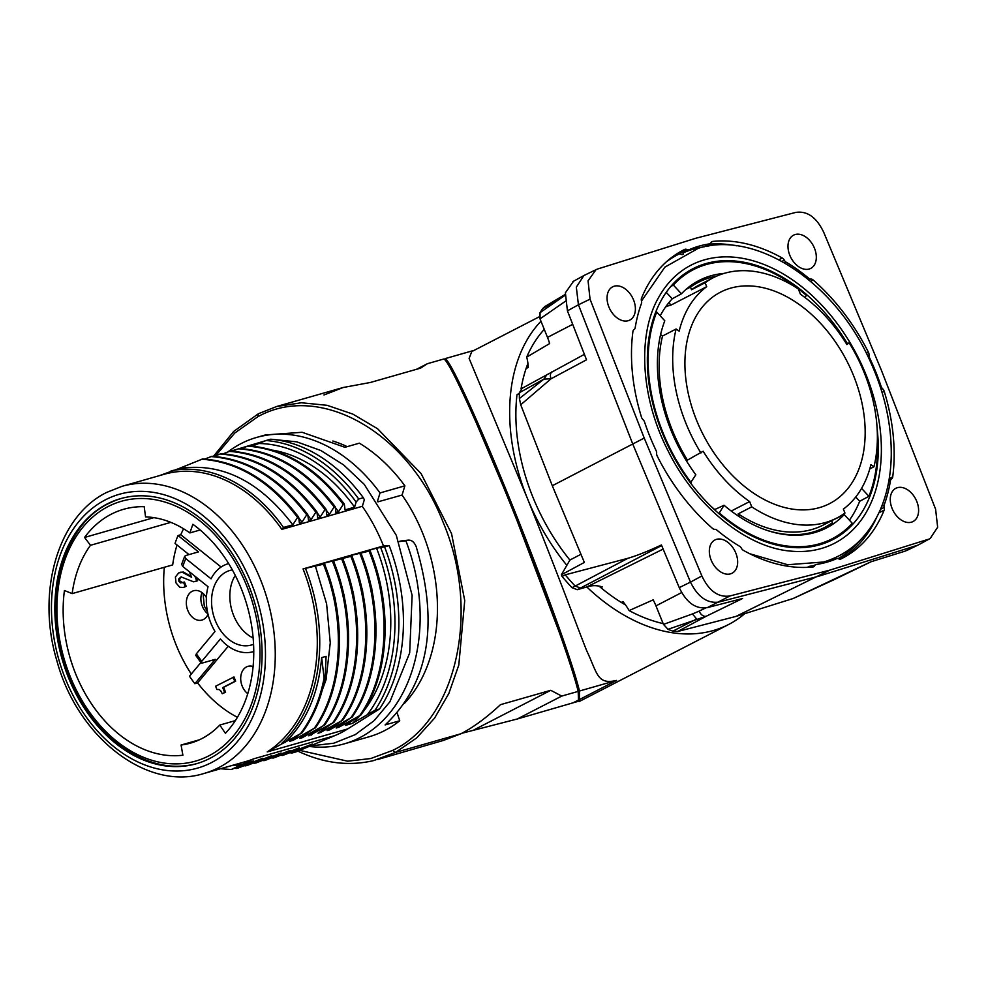 <?xml version="1.0" encoding="UTF-8"?>
<svg xmlns="http://www.w3.org/2000/svg" width="987" height="987" viewBox="0 0 987 987"><rect width="100%" height="100%" fill="white"/><g stroke="black" fill="none" stroke-linecap="round" stroke-linejoin="round"><path stroke-width="1.48" d="M919.156 544.491L930.173 538.483L937.65 527.231L935.602 509.206L881.416 370.322L823.775 232.426C816.594 217.313 807.23 210.65 795.682 212.427L695.786 238.262L597.851 268.933L596.074 269.599L588.067 280.839L590.041 299.172L644.227 438.055L701.868 575.964C709.061 591.065 718.425 597.727 729.973 595.951L829.857 570.116L735.981 616.406L677.761 631.47L672.875 631.137A198.375 134.627 -117.3 0 1 667.989 629.299L663.461 624.389L655.973 605.87A42.515 28.857 -117.3 0 0 653.172 599.862L629.114 610.571A42.823 29.067 -117.3 0 0 625.536 604.957A167.963 113.986 -117.3 0 1 599.035 586.105A42.823 29.067 -117.3 0 1 602.304 586.907L600.824 587.61M927.805 539.445L829.857 570.116M628.188 320.713A18.704 12.695 -117.3 0 1 609.386 308.141A18.704 12.695 -117.3 0 1 612.643 286.835A18.704 12.695 -117.3 0 1 614.247 286.193A18.704 12.695 -117.3 0 1 633.062 298.777A18.704 12.695 -117.3 0 1 629.792 320.084A18.704 12.695 -117.3 0 1 628.188 320.713M730.466 573.854A18.704 12.695 -117.3 0 1 711.664 561.282A18.704 12.695 -117.3 0 1 714.921 539.975A18.704 12.695 -117.3 0 1 716.525 539.334A18.704 12.695 -117.3 0 1 735.327 551.918A18.704 12.695 -117.3 0 1 732.07 573.225A18.704 12.695 -117.3 0 1 730.466 573.854M809.13 269.044A18.704 12.695 -117.3 0 1 790.316 256.46A18.704 12.695 -117.3 0 1 793.585 235.153A18.704 12.695 -117.3 0 1 795.177 234.524A18.704 12.695 -117.3 0 1 813.991 247.108A18.704 12.695 -117.3 0 1 810.722 268.415A18.704 12.695 -117.3 0 1 809.13 269.044M911.396 522.185A18.704 12.695 -117.3 0 1 892.593 509.6A18.704 12.695 -117.3 0 1 895.851 488.294A18.704 12.695 -117.3 0 1 897.454 487.664A18.704 12.695 -117.3 0 1 916.269 500.236A18.704 12.695 -117.3 0 1 913 521.555A18.704 12.695 -117.3 0 1 911.396 522.185M869.029 355.16A3.985 2.702 62.7 0 0 869.547 357.763A171.294 116.244 -117.3 0 1 881.095 386.361A3.985 2.702 62.7 0 0 882.563 388.681A4.33 2.936 -117.3 0 1 884.204 391.345A173.379 117.663 62.7 0 1 892.717 476.881A4.33 2.936 -117.3 0 1 891.545 478.868A3.985 2.702 62.7 0 0 890.471 480.595A171.294 116.244 -117.3 0 1 884.192 504.937A3.985 2.702 62.7 0 0 884.179 507.404A4.33 2.936 -117.3 0 1 884.13 510.193A173.379 117.663 62.7 0 1 840.949 558.963L840.949 558.963A4.33 2.936 -117.3 0 1 838.666 558.827A3.985 2.702 62.7 0 0 836.631 558.667A171.294 116.244 -117.3 0 1 816.2 564.502A3.985 2.702 62.7 0 0 815.657 564.663A3.985 2.702 62.7 0 0 814.707 565.662A4.33 2.936 -117.3 0 1 813.67 566.76A4.33 2.936 -117.3 0 1 812.992 566.945A173.379 117.663 62.7 0 1 743.421 550.376A4.33 2.936 -117.3 0 1 741.36 548.204A3.985 2.702 62.7 0 0 739.547 546.243A171.294 116.244 -117.3 0 1 716.932 530.155A3.985 2.702 62.7 0 0 714.835 529.34A4.33 2.936 -117.3 0 1 712.466 528.366A173.379 117.663 62.7 0 1 657.256 456.167A4.33 2.936 -117.3 0 1 656.626 453.218A3.985 2.702 62.7 0 0 656.108 450.615A171.294 116.244 -117.3 0 1 644.56 422.029A3.985 2.702 62.7 0 0 643.08 419.697A4.33 2.936 -117.3 0 1 641.439 417.032A173.379 117.663 62.7 0 1 632.926 331.496A4.33 2.936 -117.3 0 1 634.11 329.51A3.985 2.702 62.7 0 0 635.172 327.795A171.294 116.244 -117.3 0 1 641.451 303.453A3.985 2.702 62.7 0 0 641.476 300.973A4.33 2.936 -117.3 0 1 641.525 298.185A173.379 117.663 62.7 0 1 681.696 250.969A173.379 117.663 62.7 0 1 684.694 249.415A4.33 2.936 -117.3 0 1 686.989 249.551A3.985 2.702 62.7 0 0 689.025 249.723A171.294 116.244 -117.3 0 1 709.456 243.888A3.985 2.702 62.7 0 0 710.072 243.678A3.985 2.702 62.7 0 0 710.948 242.716A4.33 2.936 -117.3 0 1 711.886 241.667A4.33 2.936 -117.3 0 1 712.663 241.433A173.379 117.663 62.7 0 1 782.235 258.002A4.33 2.936 -117.3 0 1 784.295 260.186A3.985 2.702 62.7 0 0 786.096 262.135A171.294 116.244 -117.3 0 1 808.711 278.223A3.985 2.702 62.7 0 0 810.808 279.05A4.33 2.936 -117.3 0 1 813.189 280.024A173.379 117.663 62.7 0 1 868.4 352.211A4.33 2.936 -117.3 0 1 869.029 355.16L867.659 355.838M701.868 575.964L690.481 582.12C697.76 596.876 707.124 603.538 718.573 602.107L818.667 576.223L916.8 545.49L905.19 551.104L871.2 561.702M573.558 281.221L565.378 292.806L567.426 310.831L578.431 304.786L576.322 287.143L583.885 275.546L594.964 270.179M644.227 438.055L552.301 485.74L584.353 562.43L561.381 574.767L569.881 560.061A171.948 116.688 -117.3 0 1 516.991 394.775L519.384 393.517M590.041 299.172L578.431 304.786L632.729 443.953L690.481 582.12L679.253 587.623L661.426 544.972C647.83 551.301 636.664 555.743 627.942 558.284L565.218 574.841L562.084 576.445L561.381 574.767M729.973 595.951L707.358 607.61C695.81 609.386 686.446 602.724 679.253 587.623M707.358 607.61L742.569 598.504L706.223 616.246L667.989 629.299M832.991 580.196L833.67 579.838A6.934 4.664 64.1 0 0 834.114 579.665L793.079 598.541L735.981 616.406M908.077 549.87L905.19 551.104M567.426 310.831L586.525 359.799L551.042 378.786L543.936 379.107L519.384 392.727L522.074 388.397M519.384 392.727A198.375 134.627 -117.3 0 0 519.409 398.526L520.717 404.781L552.301 485.74M540.049 312.645L565.674 294.879L542.603 308.684A198.375 134.627 -117.3 0 0 540.049 312.645L540.012 318.863L547.501 337.381A42.515 28.857 -117.3 0 1 549.623 343.575L526.713 357.109A42.823 29.067 -117.3 0 1 527.934 363.401A42.823 29.067 -117.3 0 1 528.316 367.411L526.096 368.521M519.384 393.023A42.823 29.067 -117.3 0 1 516.991 394.775M474.216 350.323L445.174 358.614C450.541 360.971 476.19 417.242 501.865 479.62C532.338 553.152 571.325 657.034 579.48 691.011L616.554 680.425C597.012 685.015 597.53 673.516 586.673 650.655C577.617 628.053 561.418 582.984 527.342 498.287A180.14 122.252 62.7 0 0 566.834 565.329M539.42 316.704L471.761 351.582L469.109 358.417L527.342 498.287A180.14 122.252 -117.3 0 1 540.975 321.231M663.153 549.08L586.796 586.957A180.14 122.252 62.7 0 0 728.677 624.463A180.14 122.252 62.7 0 0 744.729 613.667M588.449 586.488A42.823 29.067 -117.3 0 1 599.035 586.105M663.141 623.599A171.948 116.688 -117.3 0 1 629.114 610.571M526.713 357.109A171.948 116.688 -117.3 0 1 544.256 329.35M521.05 388.89A167.963 113.986 -117.3 0 1 527.934 363.401M580.948 554.287L569.881 560.061M586.796 586.957L577.222 589.695L572.016 587.672A195.549 132.714 -117.3 0 1 562.084 576.445M579.48 691.011L579.418 701.473L578.53 701.239L578.185 691.381C570.683 660.266 537.816 571.67 509.773 502.531C481.52 432.429 449.961 361.674 443.891 358.984L427.433 363.685L420.585 368.139L370.322 382.487L343.205 387.496L323.958 394.985M559.395 632.63L511.476 505.887L476.24 422.72M445.174 358.614L445.248 360.218M299.925 750.404L347.621 761.187L370.791 758.522L392.641 750.404C456.685 720.103 480.854 611.212 443.323 522.802C408.791 432.725 320.183 381.907 257.829 416.724L258.372 413.75M404.534 703.287A149.308 108.669 -105.9 0 0 402.054 495.055L404.88 485.826A159.351 115.972 -105.9 0 0 359.342 443.175L344.944 447.296L302.121 432.281L265.343 434.946L256.62 437.438A159.351 115.972 -105.9 0 0 227.972 451.849M347.202 446.642A149.308 108.669 -105.9 0 0 332.816 441.016M309.4 746.48A159.351 115.972 -105.9 0 0 344.142 743.89L369.002 736.795A159.351 115.972 -105.9 0 0 399.735 720.757L397.181 713.058M373.481 760.619L395.503 752.439L460.843 733.785C473.081 727.542 486.295 717.833 500.495 704.669L550.758 690.308L561.726 696.082L578.185 691.381M377.824 759.472L443.669 740.361L460.843 733.785M578.53 701.239L517.336 718.968L461.756 733.304M427.433 363.685L416.563 369.286M561.726 696.082L517.336 718.968M550.758 690.308L474.056 729.849M404.88 485.826L380.02 492.932A159.351 115.972 -105.9 0 0 256.62 437.438M377.898 501.852L402.054 495.055M380.02 492.932L377.478 501.248M398.859 541.567L401.215 540.938M399.735 720.757L385.115 724.927C428.814 683.559 439.166 624.117 416.181 546.613C414.121 541.826 411.357 539.692 407.878 540.234L405.891 540.802A159.351 115.972 -105.9 0 1 344.142 743.89M408.544 540.099L400.586 541.061M334.396 735.771L296.705 751.662L292.14 752.97L296.026 751.045L312.336 744.05L283.54 755.117L299.308 747.776L274.398 757.72L290.178 750.379L265.269 760.335L281.036 752.995L256.126 762.939L271.894 755.598L246.984 765.554L262.764 758.213L237.855 768.157L253.622 760.817L231.279 769.515L253.967 758.744L334.396 735.771A149.308 108.669 -105.9 0 0 347.658 728.937L379.576 708.937A159.351 115.972 -105.9 0 0 389.174 545.577L383.573 545.934L303.058 568.919A149.308 108.669 -105.9 0 1 267.23 751.909L347.658 728.937M383.499 545.971A149.308 108.669 -105.9 0 0 362.291 506.368M204.038 773.463A149.308 108.669 -105.9 0 0 218.695 767.652A149.308 108.669 -105.9 0 0 264.282 589.745A149.308 108.669 -105.9 0 0 122.03 486.32L106.781 492.365C57.863 516.176 36.112 592.052 56.802 660.476C77.171 736.882 146.792 791.66 204.038 773.463L246.071 761.458A149.308 108.669 -105.9 0 0 253.967 758.744M292.831 524.8L297.568 517.398L298.629 517.102C270.944 480.977 239.002 461.583 202.816 458.893L178.894 468.566C221.359 462.126 259.347 480.866 292.831 524.8L283.516 527.453L281.887 529.377L362.34 506.294L364.351 499.718L363.302 497.707A159.351 115.972 -105.9 0 0 270.611 439.215L266.034 440.523A159.351 115.972 74.1 0 1 358.737 499.015L356.122 502.075L354.567 507.158L345.068 509.884L344.315 504.049C316.63 467.924 284.688 448.53 248.502 445.853L241.445 448.579M252.376 446.124L266.034 440.523M326.129 509.995L329.387 514.363L334.124 506.96L335.173 506.664C307.488 470.54 275.558 451.133 239.36 448.456L232.303 451.195M317 512.598L320.244 516.966L324.982 509.576L326.043 509.267C298.358 473.155 266.416 453.749 230.23 451.071L223.173 453.798M307.858 515.214L311.102 519.581L315.852 512.179L316.901 511.883C289.216 475.759 257.274 456.352 221.088 453.675L214.031 456.413M298.716 517.817L301.973 522.185L306.71 514.795L307.759 514.498C280.074 478.374 248.144 458.967 211.946 456.29L204.889 459.017M178.894 468.566L159.475 475.635M363.302 497.707L358.737 499.015M298.629 517.102L299.369 522.925L301.973 522.185M307.759 514.498L308.512 520.322L311.102 519.581M316.901 511.883L317.654 517.706L320.244 516.966M326.043 509.267L326.783 515.103L329.387 514.363M335.173 506.664L335.925 512.487L338.516 511.747L343.266 504.357L344.315 504.049M281.887 529.377A149.308 108.669 -105.9 0 0 164.064 474.315L122.03 486.32M389.174 545.577L384.597 546.884A159.351 115.972 74.1 0 1 375.011 710.245L352.433 723.372L345.364 725.396L361.032 714.896C389.26 674.923 393.134 607.597 370.174 550.869L351.816 555.2L349.225 555.94L351.89 556.088L321.811 563.774L323.428 564.219L303.058 568.919M362.858 712.158A151.036 109.927 -105.9 0 0 376.54 548.143L384.597 546.884M376.54 548.143L367.497 550.721L370.174 550.869M379.576 708.937L375.011 710.245M267.23 751.909L300.541 733.674L289.697 741.299L293.127 740.312L314.285 728.246L299.666 738.449L302.269 737.708L323.428 725.642L308.808 735.833L332.57 723.027L317.95 733.23L320.541 732.49L342.76 720.115L327.079 730.614L329.683 729.874L350.841 717.808L336.222 728.011L338.812 727.271L361.032 714.896M305.501 568.438A151.036 109.927 74.1 0 1 281.394 743.667M315.26 565.65L326.598 603.847L330.263 642.808L326.031 679.796L314.211 712.232M297.013 736.487L293.127 740.312M300.541 733.674C312.052 718.314 319.899 699.783 324.094 678.057L321.663 657.601C318.406 693.972 306.118 722.336 284.824 742.693M321.663 657.601L326.092 656.343L325.142 677.761L324.094 678.057M301.603 733.378C313.101 718.018 320.948 699.475 325.142 677.761M314.285 728.246C342.514 688.272 346.388 620.946 323.428 564.219M315.346 727.95C343.562 687.976 347.449 620.638 324.476 563.91M324.402 563.034L335.124 598.184L339.343 634.16M305.267 734.784L302.269 737.708M323.428 725.642C351.656 685.669 355.53 618.331 332.557 561.603M324.476 725.334C352.704 685.36 356.578 618.035 333.618 561.307M333.544 560.419L344.253 595.58L348.485 631.544M314.409 732.181L311.398 735.093M332.57 723.027C360.786 683.053 364.659 615.728 341.699 559M333.618 722.731C361.847 682.757 365.721 615.419 342.76 558.691M342.674 557.815L353.395 592.965L357.627 628.941M323.539 729.566L320.541 732.49M341.699 720.424C369.928 680.45 373.802 613.112 350.841 556.384M342.76 720.115C370.976 680.142 374.863 612.816 351.89 556.088M351.816 555.2L362.537 590.362L366.757 626.326M332.681 726.95L329.683 729.874M350.841 717.808C379.07 677.835 382.944 610.509 359.971 553.781M351.89 717.512C380.118 677.538 383.992 610.2 361.032 553.473M360.958 552.597L371.667 587.746L375.899 623.722M341.823 724.347L338.812 727.271M359.984 715.205C388.199 675.219 392.073 607.893 369.113 551.165M352.433 723.372A151.036 109.927 -105.9 0 0 359.947 715.649M367.806 714.033A156.588 113.961 -105.9 0 0 380.698 547.649M107.077 503.999A137.872 100.341 74.1 0 1 120.969 498.534A137.872 100.341 74.1 0 1 252.03 594.359A137.872 100.341 74.1 0 1 209.861 758.398A137.872 100.341 -105.9 0 1 196.684 763.654A137.872 100.341 -105.9 0 1 65.068 668.52A137.872 100.341 -105.9 0 1 107.077 503.999M121.771 498.312A137.859 100.329 -105.9 0 0 110.359 502.716A137.859 100.329 -105.9 0 0 108.693 503.543M110.359 502.716C59.923 525.047 40.529 609.189 69.522 677.193C91.335 733.057 141.153 771.328 185.47 765.715A137.859 100.329 -105.9 0 0 197.486 763.42M192.86 524.282A126.792 92.272 74.1 0 1 225.406 733.292L219.78 725.063A116.404 84.709 74.1 0 1 190.429 743.125A116.404 84.709 74.1 0 1 181.065 745.025L182.891 755.215A126.792 92.272 74.1 0 1 64.426 590.497L72.162 593.606A116.404 84.709 74.1 0 1 90.496 545.293L84.561 537.446A126.792 92.272 74.1 0 1 123.646 509.28A126.792 92.272 74.1 0 1 144.201 506.701L145.558 516.904A116.404 84.709 74.1 0 1 189.874 532.918L192.86 524.282M228.145 563.737L228.663 563.589A45.723 33.274 -105.9 0 0 228.145 563.737A45.723 33.274 -105.9 0 0 211.045 578.814L185.803 558.605A82.452 60.01 -105.9 0 0 182.805 566.513L208.047 586.71A45.723 33.274 -105.9 0 0 215.018 631.483L196.388 653.776A82.452 60.01 -105.9 0 0 201.792 661.278L220.409 638.984A45.723 33.274 -105.9 0 0 253.264 651.679A45.723 33.274 -105.9 0 0 253.782 651.531L253.264 651.679M253.585 644.24A38.801 28.241 74.1 0 1 251.364 645.017A38.801 28.241 74.1 0 1 215.376 620.774A38.801 28.241 74.1 0 1 230.057 570.4A38.801 28.241 74.1 0 1 232.352 569.881M221.113 567.031L180.781 534.744L178.042 535.522L198.486 551.881L185.692 555.545L184.68 556.298L185.803 558.605M182.805 566.513L181.645 564.293M178.042 535.522A116.404 84.709 -105.9 0 0 175.044 543.43L188.998 554.595M195.759 655.405L196.388 653.776M200.867 662.561L189.479 676.206A126.792 92.272 -105.9 0 0 194.871 683.707L215.215 659.353L202.421 663.005L201.175 662.931L201.792 661.278M194.871 683.707L197.61 682.918L228.256 646.238M235.375 720.609L219.78 725.063M199.399 739.794L181.065 745.025M197.61 682.918A126.792 92.272 -105.9 0 0 237.423 717.315M164.323 567.291A126.792 92.272 -105.9 0 0 191.293 674.022M253.116 666.509A15.237 11.091 -105.9 0 0 249.822 666.04A15.237 11.091 -105.9 0 0 247.971 666.336A15.237 11.091 -105.9 0 0 240.692 678.353A15.237 11.091 -105.9 0 0 247.786 693.676M222.26 693.725L225.579 692.22L223.605 687.359L235.671 681.141L233.981 676.959L215.585 686.236L216.906 689.494L219.114 689.518L220.632 690.653L222.26 693.725L224.666 692.479L222.692 687.618L234.758 681.4L233.068 677.218M696.588 420.302A118.971 80.737 62.7 0 0 829.154 503.839A118.971 80.737 62.7 0 0 853.496 375.492A118.971 80.737 -117.3 0 0 720.115 292.362A118.971 80.737 -117.3 0 0 696.588 420.302M731.244 511.044L749.626 501.569A130.95 88.867 -117.3 0 1 703.163 451.232L686.36 460.744M749.626 501.569L751.761 506.849A135.108 91.692 62.7 0 0 836.951 517.978A135.108 91.692 62.7 0 0 844.958 513.055L843.367 509.095A130.95 88.867 -117.3 0 0 870.916 464.655L873.964 466.777A135.108 91.692 62.7 0 0 849.153 342.81L846.908 344.562A130.95 88.867 -117.3 0 0 800.445 294.225L798.31 288.944A135.108 91.692 62.7 0 0 713.12 277.803A135.108 91.692 62.7 0 0 705.113 282.738L706.704 286.686A130.95 88.867 -117.3 0 0 679.155 331.126L676.107 329.004A135.108 91.692 62.7 0 0 700.918 452.984M690.444 482.877L695.835 474.796A139.167 94.444 -117.3 0 1 664.794 320.787L656.737 312.077L655.516 312.669M660.204 315.828A139.044 94.357 -117.3 0 1 672.233 298.79L666.262 292.349M670.827 286.452L673.368 285.083L681.425 293.793L672.233 298.79M681.425 293.793A139.167 94.444 -117.3 0 1 698.377 280.851A139.167 94.444 -117.3 0 1 724.125 273.399M846.821 344.019A151.381 102.734 62.7 0 0 834.57 325.87L834.003 326.129M849.412 520.198A151.319 102.685 -117.3 0 0 859.677 501.273L868.918 496.301A151.381 102.734 62.7 0 0 877.332 440.708M718.524 513.339L719.289 512.993A151.381 102.734 62.7 0 0 831.757 538.976A151.381 102.734 62.7 0 0 852.287 523.295L844.218 514.585L835.323 518.915A139.044 94.357 -117.3 0 0 835.508 518.718M691.073 482.52A151.381 102.734 -117.3 0 1 656.737 312.077M673.368 285.083A151.381 102.734 -117.3 0 1 693.01 269.858A151.381 102.734 -117.3 0 1 806.367 295.397L805.034 297.556M714.563 509.773L714.699 509.563A139.044 94.357 -117.3 0 1 709.974 505.369M719.289 512.993L724.039 505.27A139.167 94.444 62.7 0 0 825.922 528.23A139.167 94.444 62.7 0 0 844.218 514.585M724.039 505.27L714.699 509.563M766.294 530.13A137.872 93.568 62.7 0 0 824.651 527.44A137.872 93.568 62.7 0 0 832.46 522.678L831.659 520.704M739.374 516.756L738.19 513.845A135.108 91.692 62.7 0 0 823.38 524.973L836.951 517.978M751.761 506.849L738.19 513.845M873.964 466.777L869.769 468.936M849.153 342.81L846.636 344.118M705.113 282.738L691.542 289.734A135.108 91.692 62.7 0 1 699.561 284.811L713.12 277.803M716.537 276.175A137.872 93.568 62.7 0 0 698.29 282.344A137.872 93.568 62.7 0 0 690.481 287.106L691.542 289.734M706.704 286.686L670.518 305.341L669.248 302.182M685.953 289.438L690.481 287.106M670.518 305.341L668.187 305.884L667.545 304.304M676.107 329.004L662.536 336.012A135.108 91.692 62.7 0 0 687.347 459.979M660.587 334.642L662.536 336.012M666.348 305.908A135.108 91.692 -117.3 0 1 668.1 305.686M877.147 428.79A152.43 103.438 -117.3 0 1 832.67 539.667A152.43 103.438 -117.3 0 1 819.642 544.824A152.43 103.438 -117.3 0 1 666.373 442.336A152.43 103.438 -117.3 0 1 692.973 268.711A152.43 103.438 -117.3 0 1 706.001 263.554A152.43 103.438 -117.3 0 1 847.451 343.686M821.147 548.55A156.464 106.189 -117.3 0 1 790.377 551.079C746.678 547.538 695.527 506.417 668.174 451.034C640.316 397.23 637.146 333.507 659.156 296.544A156.464 106.189 -117.3 0 1 704.496 259.828A156.464 106.189 -117.3 0 1 866.006 374.715A156.464 106.189 -117.3 0 1 821.147 548.55M868.918 496.301L861.577 488.368M859.677 501.273L855.741 497.004M200.164 529.982L189.874 532.918M183.57 528.761A116.404 84.709 -105.9 0 0 180.781 534.744M177.031 545.009A116.404 84.709 -105.9 0 0 172.688 564.897L72.162 593.606M170.813 522.357L90.496 545.293M206.394 597.542A15.237 11.091 -105.9 0 0 193.6 590.744A15.237 11.091 -105.9 0 0 187.838 610.534A15.237 11.091 -105.9 0 0 201.977 620.058A15.237 11.091 -105.9 0 0 208.035 614.272M194.501 581.553L197.696 580.652L196.364 577.358M191.293 576.519L183.36 572.028L180.399 572.3M183.779 587.302L186.173 586.327L184.446 582.046L180.461 582.935L178.869 581.281L178.783 578.925L180.979 576.976M182.632 582.7L179.782 581.022L179.696 578.666L181.46 576.877M181.226 576.988L193.588 581.812L197.116 580.948L196.203 581.207L196.783 580.911L194.858 576.161M197.696 580.652L196.783 580.911M186.173 586.327L185.26 586.586L183.533 582.305M189.381 571.769L191.601 577.284L182.447 572.3L178.733 572.892L175.402 576.988L175.994 582.898L179.72 587.253L183.323 587.45L185.26 586.586M84.561 537.446L153.861 517.657M235.276 575.396A38.801 28.241 -105.9 0 0 233.66 615.543A38.801 28.241 -105.9 0 0 253.165 638.009M225.579 692.22L224.666 692.479M235.671 681.141L234.758 681.4M223.605 687.359L222.692 687.618M171.133 470.787A151.036 109.927 74.1 0 1 283.516 527.453M297.568 517.398C269.883 481.286 237.941 461.879 201.755 459.202M306.71 514.795C279.025 478.67 247.083 459.263 210.897 456.586M315.852 512.179C288.167 476.067 256.225 456.66 220.027 453.983M324.982 509.576C297.297 473.452 265.355 454.045 229.169 451.367M334.124 506.96C306.439 470.836 274.497 451.441 238.311 448.764M335.272 507.38L338.516 511.747M343.266 504.357C315.581 468.233 283.639 448.826 247.441 446.149M354.567 507.158A151.036 109.927 -105.9 0 0 272.683 450.158M356.122 502.075A156.588 113.961 -105.9 0 0 258.495 443.496M231.254 765.69A151.036 109.927 -105.9 0 0 241.284 764.345M220.483 768.762L231.279 769.515M234.548 768.305L236.794 768.466M243.851 765.715L245.936 765.85M252.993 763.099L255.065 763.247M262.123 760.496L264.208 760.632M271.265 757.88L273.35 758.028M280.407 755.277L282.479 755.413M293.62 750.984A156.588 113.961 -105.9 0 0 296.026 751.045M289.413 752.711A159.351 115.972 -105.9 0 0 292.14 752.97M398.896 541.629L405.891 540.802M572.016 587.672L575.162 586.081A195.636 132.764 -117.3 0 1 565.218 574.841M577.222 589.695L580.566 588.005L575.162 586.081L627.942 558.284M621.329 602.44L622.933 601.577A42.823 29.067 -117.3 0 1 625.536 604.957M672.875 631.137L696.625 619.009L692.455 613.939L663.461 624.389M542.603 308.684L544.812 306.55M519.409 398.526L543.936 379.107L546.958 374.529M677.761 631.47L706.223 616.246A6.934 4.762 -116 0 1 699.191 611.113L692.455 613.939M793.079 598.541L870.657 561.924M520.717 404.781L551.042 378.786A6.934 4.787 -118.1 0 1 552.412 371.47M572.694 324.341L547.501 337.381M616.554 680.425L579.85 699.351M257.829 416.724L234.758 433.022L215.66 455.747M392.641 750.404L395.503 752.439L416.625 737.968L434.613 718.08L448.838 693.466L458.807 664.991L464.729 600.528L451.552 533.646L421.104 473.612L377.614 428.765L352.815 414.084L327.104 405.312L301.405 402.758L276.607 406.521L258.619 413.652M298.136 751.107A2.776 1.604 115.4 0 0 298.493 751.428C324.513 763.58 350.015 766.504 375.023 760.237M578.567 700.005L573.2 702.781M211.539 762.556A142.375 103.623 -105.9 0 0 251.414 583.28A142.375 103.623 -105.9 0 0 105.387 499.829A142.375 103.623 -105.9 0 0 65.524 679.118A142.375 103.623 -105.9 0 0 211.539 762.556M246.664 585.723A135.108 98.33 -105.9 0 0 108.101 506.541A135.108 98.33 -105.9 0 0 70.262 676.675A135.108 98.33 -105.9 0 0 208.825 755.845A135.108 98.33 -105.9 0 0 246.664 585.723M860.565 539.79A171.849 116.626 -117.3 0 1 838.16 558.617M831.905 560.542A5.515 3.751 62.7 0 0 829.635 560.542A169.752 115.208 -117.3 0 1 821.924 563.429M813.88 565.526A169.752 115.208 -117.3 0 1 809.389 566.328A5.515 3.751 62.7 0 0 807.674 567.352M666.25 261.937A171.849 116.626 -117.3 0 1 679.056 254.054A2.801 1.9 -117.3 0 1 680.536 254.14A5.515 3.751 62.7 0 0 682.622 254.56M706.063 246.429A2.801 1.9 -117.3 0 1 706.778 246.133A171.849 116.626 -117.3 0 1 709.061 245.923M876.641 517.422A173.231 117.564 -117.3 0 1 840.06 559.173M709.122 244.196A173.231 117.564 -117.3 0 1 736.586 245.8M683.288 254.214A1.382 1.012 66.5 0 1 683.633 252.66A171.146 116.145 -117.3 0 1 704.052 246.824A1.382 0.987 81.4 0 1 704.052 246.824A4.133 2.801 62.7 0 0 704.706 246.614L710.072 243.678M680.536 254.14A1.382 0.74 116.9 0 1 681.536 252.487A4.133 2.801 62.7 0 0 683.633 252.66L689.025 249.723M679.056 254.054A1.382 1.012 63.8 0 1 679.315 252.351A4.182 2.838 -117.3 0 1 681.536 252.487L686.989 249.551M679.031 252.499A173.231 117.564 -117.3 0 1 679.315 252.351L684.694 249.415M809.389 566.328A1.382 0.987 -98.6 0 0 810.167 567.204M829.635 560.542A1.382 1.012 -113.5 0 0 830.116 561.159M878.973 512.722L884.13 510.193M880.515 509.267L884.179 507.404M881.81 506.097L884.192 504.937M890.471 480.595L888.744 481.446M891.545 478.868L888.979 480.114M892.717 476.881L889.238 478.609M882.057 392.444L884.204 391.345M881.132 389.446L882.563 388.681M880.268 386.768L881.095 386.361M869.547 357.763L868.782 358.158M868.4 352.211L866.376 353.26M810.635 281.369L813.189 280.024M809.019 280.024L810.808 279.05M807.576 278.827L808.711 278.223M786.096 262.135L784.616 262.924M784.295 260.186L781.926 261.407M782.235 258.002L778.916 259.778M711.269 242.185L712.663 241.433M704.052 246.824L709.456 243.888M811.857 567.069L814.707 565.662M207.949 613.902A15.237 11.091 74.1 0 1 202.397 606.376A15.237 11.091 74.1 0 1 202.002 592.607M179.696 578.666L178.783 578.925M179.782 581.022L178.869 581.281M181.386 582.663L180.461 582.935M185.568 586.66L184.655 586.92M183.36 572.028L182.447 572.3M188.246 574.52L187.333 574.792M189.775 575.606L188.862 575.865M580.566 588.005L661.66 545.54M681.672 592.57L655.973 605.87M705.668 607.955L699.191 611.113M540.012 318.863L565.97 300.862M919.193 544.479L929.47 538.816M906.942 550.413L918.527 544.812M572.879 281.591L583.848 275.57M521.37 388.693L584.403 354.345M728.677 624.463L579.554 701.35M343.205 387.496L276.607 406.521L258.384 413.738L233.66 431.455L213.439 456.376M310.757 745.901L333.766 743.211L355.221 734.649L374.184 720.621L389.914 701.782L409.679 652.888L412.122 595.297L396.305 535.336L364.265 484.395L343.612 464.902L320.824 450.504L296.766 441.843L272.387 439.375M269.611 439.499L230.933 451.108M184.692 556.249L181.62 564.342M195.722 655.356L201.188 662.98M820.999 544.417L831.757 538.976M682.325 275.472L693.01 269.858M814.608 532.61L824.651 527.44M688.247 287.525L698.29 282.344M668.113 305.699L665.571 307.006M641.488 301.035L664.88 267.132L698.414 248.243C755.919 230.181 833.41 281.431 868.696 357.973C884.13 390.667 891.643 423.263 891.249 455.747C890.854 475.697 887.202 493.71 880.293 509.785C868.313 536.805 849.425 554.213 823.614 562.01L787.675 564.724L749.799 553.769M815.657 564.663L810.475 567.18M203.051 593.446L204.297 606.104L207.43 611.496M183.323 587.45L184.236 587.191M179.942 572.411L180.855 572.139M408.347 540.123L401.327 540.925M834.114 579.665L870.892 561.85M544.799 306.562L565.07 294.521"/></g></svg>
